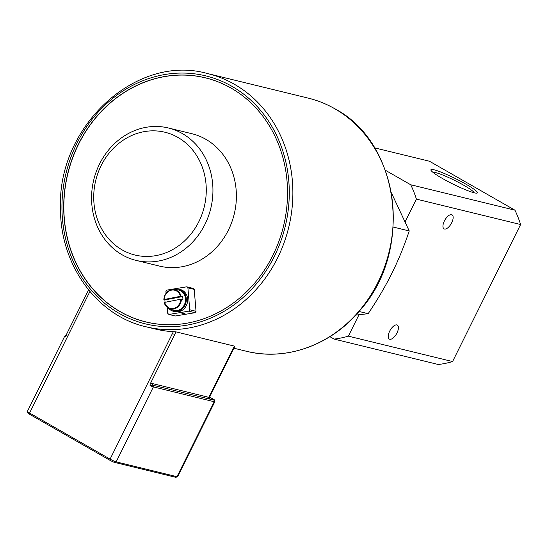 <?xml version="1.0" encoding="UTF-8"?>
<svg xmlns="http://www.w3.org/2000/svg" width="548" height="548" viewBox="0 0 548 548"><rect width="100%" height="100%" fill="white"/><g stroke="black" fill="none" stroke-linecap="round" stroke-linejoin="round"><path stroke-width="0.82" d="M233.715 348.549L233.215 348.323L234.325 346.096L234.818 346.329L209.494 397.348A4.953 0.575 -153.6 0 1 208.884 397.341L152.563 383.6L150.186 383.984L150.049 385.587L152.974 385.251L209.295 398.992A6.192 0.719 26.4 0 0 207.397 396.971M176.045 331.883L174.942 334.109L172.243 333.91L173.339 331.698L176.045 331.883L234.325 346.096M174.942 334.109L150.186 383.984M27.4 411.452L27.962 413.082A3.72 0.432 26.4 0 0 29.599 414.267L110.1 460.361A3.72 0.432 26.4 0 0 114.669 462.416L116.169 461.861L153.385 386.902L214.213 401.739A4.953 0.575 26.4 0 0 214.816 401.746L177.607 476.705A4.953 0.575 -153.6 0 1 177.552 476.753A4.953 0.575 -153.6 0 1 177.004 476.698L116.169 461.861A4.953 0.575 -153.6 0 1 110.086 459.121L29.585 413.028A4.953 0.575 -153.6 0 1 27.4 411.452A4.953 0.575 -153.6 0 1 27.4 411.377L64.609 336.417A4.953 0.575 26.4 0 0 64.945 336.862L65.397 336.404M451.6 214.693A8.056 3.651 -60.2 0 1 452.045 214.864A8.056 3.651 -60.2 0 1 451.216 223.673A8.056 3.651 -60.2 0 1 444.044 228.845A8.056 3.651 -60.2 0 1 444.62 220.501A8.056 3.651 -60.2 0 1 451.6 214.693M396.882 324.923A8.056 3.651 -60.2 0 1 397.327 325.101A8.056 3.651 -60.2 0 1 396.492 333.903A8.056 3.651 -60.2 0 1 389.32 339.075A8.056 3.651 -60.2 0 1 389.902 330.732A8.056 3.651 -60.2 0 1 396.882 324.923M442.352 178.429A25.962 3 -153.6 0 1 431.112 170.538A25.962 3 -153.6 0 1 455.491 178.621A25.962 3 -153.6 0 1 476.664 193.156A25.962 3 -153.6 0 1 442.352 178.429M474.116 192.773A23.085 2.665 26.4 0 0 454.607 180.395A23.085 2.665 26.4 0 0 432.954 172.339M114.669 462.416L175.497 477.253A3.72 0.432 26.4 0 0 175.908 477.294L177.552 476.753M145.96 326.766C96.845 315.703 60.157 264.814 60.492 208.617C57.067 126.28 136.507 53.142 207.699 73.596A130.294 115.148 103.7 0 1 234.373 84.262A130.294 115.148 103.7 0 1 283.987 243.004A130.294 115.148 103.7 0 1 145.96 326.766L154.974 328.958A130.294 115.148 -76.3 0 0 173.339 331.698M65.753 335.876L88.577 289.913M182.6 296.543L164.921 299.907L163.879 299.557L180.477 296.31L182.6 296.543A10.097 8.926 103.7 0 1 182.895 299.455L180.772 299.222L164.181 302.469A9.857 8.713 -76.3 0 0 168.948 308.476A9.857 8.713 -76.3 0 0 181.422 299.187M180.772 299.222A9.364 8.275 103.7 0 1 173.387 308.497A9.364 8.275 103.7 0 1 164.414 302.338L164.181 302.469M163.879 299.557L164.112 299.42A9.364 8.275 103.7 0 1 171.503 290.152A9.364 8.275 103.7 0 1 180.477 296.31M165.092 302.208A10.097 8.926 103.7 0 1 164.921 299.907M181.121 296.276A9.857 8.713 -76.3 0 0 173.552 289.591L177.127 289.776A10.528 9.309 103.7 0 1 185.203 302.434A10.528 9.309 103.7 0 1 172.209 309.956L168.948 308.476L164.147 302.455M173.25 289.577A11.398 10.076 103.7 0 1 178.86 289.159A11.398 10.076 103.7 0 1 185.95 302.619A11.398 10.076 103.7 0 1 173.463 311.305A11.398 10.076 103.7 0 1 168.674 308.346M178.86 289.159L180.217 289.488A11.398 10.076 103.7 0 1 187.3 302.948A11.398 10.076 103.7 0 1 174.812 311.634L173.463 311.305M166.071 293.269L165.921 291.502L166.921 290.104L186.704 286.816L187.902 287.851L189.724 309.764L188.731 311.168L195.04 312.703L175.257 315.997L168.948 314.456L167.75 313.422L167.25 307.428M188.731 311.168L168.948 314.456M184.964 313.415L183.046 312.949L184.95 313.278M184.299 313.73L181.367 313.018L184.286 313.593M187.902 287.851L194.211 289.385L193.012 288.351L186.704 286.816M194.211 289.385L196.033 311.305L189.724 309.764M195.04 312.703L196.033 311.305M120.122 311.675A125.65 111.045 -76.3 0 0 204.534 318.484A125.65 111.045 -76.3 0 0 255.889 107.915A125.65 111.045 -76.3 0 0 87.159 129.129A125.65 111.045 -76.3 0 0 120.122 311.675M255.916 107.942A125.595 110.997 -76.3 0 0 87.276 129.198A125.595 110.997 -76.3 0 0 120.231 311.648A125.595 110.997 -76.3 0 0 204.575 318.47M136.109 260.389L159.557 266.109A68.144 60.225 -76.3 0 0 231.859 221.995A68.144 60.225 -76.3 0 0 205.294 138.993A68.144 60.225 -76.3 0 0 191.848 133.705L168.394 127.985A68.144 60.225 -76.3 0 0 93.742 179.915A68.144 60.225 -76.3 0 0 136.109 260.389A68.144 60.225 -76.3 0 0 208.404 216.275A68.144 60.225 -76.3 0 0 181.84 133.274A68.144 60.225 -76.3 0 0 168.394 127.985M177.436 137.151A63.191 55.841 103.7 0 1 178.84 245.648A63.191 55.841 103.7 0 1 93.722 198.116A63.191 55.841 103.7 0 1 177.436 137.151M355.823 315.1L368.16 313.689C377.688 299.475 385.621 285.946 391.964 273.116C398.355 260.3 404.109 246.244 409.233 230.955L391.395 192.807M359.063 311.47L368.16 313.689M393.224 227.05L409.233 230.955M452.573 361.564A102.839 90.886 103.7 0 1 438.311 364.502L334.109 339.089A102.839 90.886 -76.3 0 0 348.37 336.157L452.573 361.564L520.6 224.522L416.398 199.109L405.301 221.461M416.398 199.109A102.839 90.886 -76.3 0 0 410.719 184.758L514.921 210.172A102.839 90.886 103.7 0 1 520.6 224.522M385.333 170.229L410.719 184.758M334.109 339.089L329.896 336.678M358.988 314.758L348.37 336.157M514.921 210.172L429.44 161.228L374.579 147.85M233.215 348.323L208.884 397.341A1.24 1.096 -76.3 0 0 209.295 398.992L213.802 400.088A3.72 0.432 -153.6 0 0 212.617 398.855L209.603 397.129L212.686 398.882A1.24 0.562 119.8 0 0 212.617 398.855M110.1 460.361L110.086 459.121L172.243 333.91M150.049 385.587A4.953 0.575 26.4 0 0 153.385 386.902A1.24 1.096 -76.3 0 0 152.974 385.251A1.24 1.096 -76.3 0 1 152.563 383.6M175.497 477.253L177.004 476.698L214.213 401.739A1.24 1.096 -76.3 0 0 213.802 400.088M89.906 291.515L29.585 413.028L29.599 414.267M212.747 398.93A1.24 0.562 119.8 0 0 212.686 398.882C214.48 399.56 215.193 400.513 214.816 401.746M163.845 299.516C164.674 293.276 167.907 289.967 173.552 289.591A9.857 8.713 -76.3 0 0 163.948 298.667A9.857 8.713 -76.3 0 0 163.879 299.489M207.699 73.596L308.072 98.078A130.294 115.148 103.7 0 1 334.746 108.737A130.294 115.148 103.7 0 1 384.36 267.479A130.294 115.148 103.7 0 1 246.333 351.241L233.886 348.206M231.975 86.344A127.616 112.785 103.7 0 1 232.921 305.599A127.616 112.785 103.7 0 1 61.951 207.713A127.616 112.785 103.7 0 1 231.975 86.344M209.494 397.348L209.548 398.437L208.747 397.821M66.466 335.766C66.37 335.369 65.753 335.582 64.609 336.417M308.072 98.078C317.477 100.373 326.423 103.949 334.897 108.792C400.109 142.816 413.514 250.648 360.2 310.134C331.513 344.993 286.214 361.413 246.333 351.241"/></g></svg>

